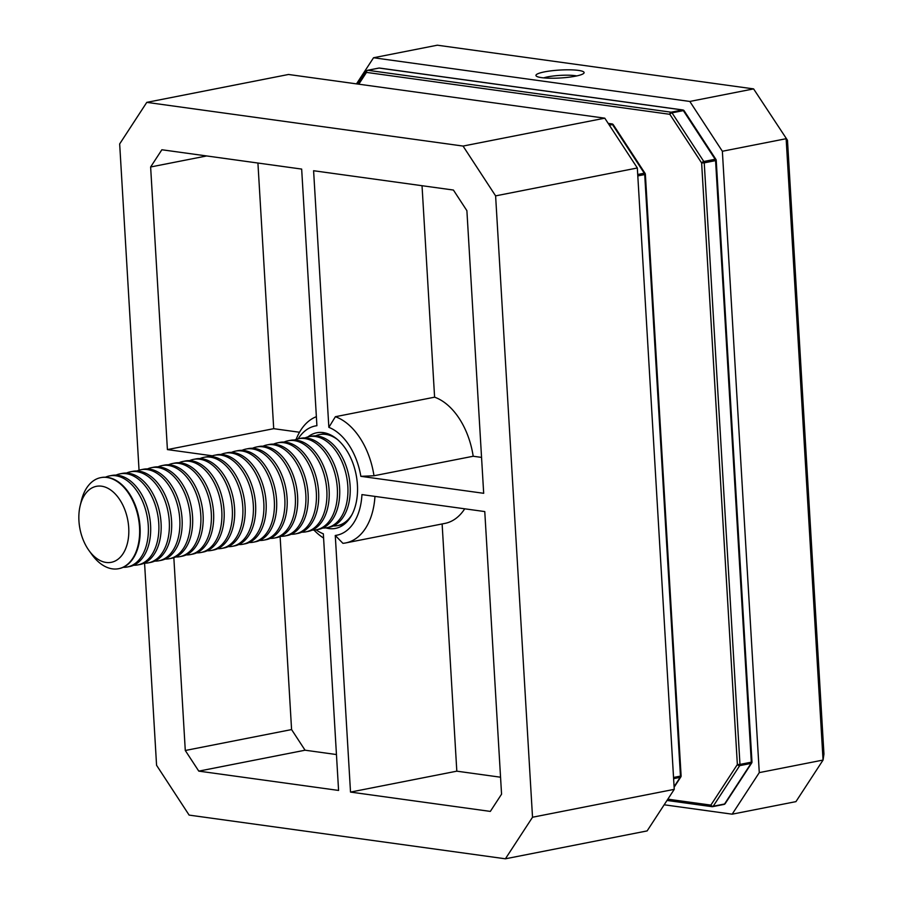 <?xml version="1.0" encoding="UTF-8"?>
<svg xmlns="http://www.w3.org/2000/svg" width="904" height="904" viewBox="0 0 904 904"><rect width="100%" height="100%" fill="white"/><g stroke="black" fill="none" stroke-linecap="round" stroke-linejoin="round"><path stroke-width="1.36" d="M307.925 436.903A48.726 30.589 78.9 0 1 316.682 432.779A48.726 30.589 78.9 0 1 357.419 484.917A48.726 30.589 78.9 0 1 335.497 528.388A48.726 30.589 78.9 0 1 325.824 527.891M374.957 496.398A64.964 40.793 78.9 0 1 345.723 542.931L444.926 523.405A64.964 40.793 -101.1 0 0 464.724 508.805M350.515 792.085L335.271 535.473A55.675 34.962 -101.1 0 0 361.939 494.601L484.77 511.574L501.562 794.187L490.33 811.408L350.515 792.085L456.814 771.168L442.124 523.958M456.814 771.168L500.556 777.214M313.598 170.732L453.412 190.043L466.893 210.677L483.685 493.301L360.854 476.329A55.675 34.962 -101.1 0 0 328.853 427.355L313.598 170.732M328.853 427.355L335.384 416.71A64.964 40.793 78.9 0 1 373.985 475.764L473.187 456.249A64.964 40.793 -101.1 0 0 434.598 397.184L422.032 185.715M473.187 456.249L481.549 457.401M335.384 416.71L434.598 397.184M291.585 729.573L185.286 750.489L198.778 771.123L305.066 750.207L291.585 729.573L280.116 536.569M185.286 750.489L173.839 557.7M305.066 750.207L336.446 754.546M323.587 538.049A64.964 40.793 78.9 0 1 313.993 530.083M345.723 542.931A64.964 40.793 78.9 0 1 342.91 543.327L335.271 535.473M144.572 563.181L156.573 765.292L189.128 815.103L505.404 858.8L532.524 817.239L495.607 195.874L463.051 146.064L604.787 118.175L637.331 167.986L495.607 195.874M532.524 817.239L674.248 789.35L647.128 830.912L505.404 858.8M139.046 470.216L119.667 143.939L146.787 102.367L463.051 146.064M146.787 102.367L288.512 74.478L604.787 118.175M674.248 789.35L637.331 167.986M298.173 438.79A55.675 34.962 -101.1 0 1 316.908 425.705L301.665 169.082L161.861 149.759L150.629 166.98L206.666 155.951M150.629 166.98L167.409 449.593L212.372 455.808M316.084 529.834A55.675 34.962 -101.1 0 0 323.338 533.823L338.582 790.435L198.778 771.123M167.409 449.593L273.709 428.677L257.922 163.036M273.709 428.677L299.506 432.248M296.139 439.355A64.964 40.793 78.9 0 1 316.377 416.676M373.985 475.764L360.854 476.329M541.598 77.642A24.125 3.966 176.6 0 1 536.321 76.094A24.125 3.966 176.6 0 1 549.801 71.009A24.125 3.966 176.6 0 1 578.447 70.399A24.125 3.966 176.6 0 1 583.814 73.269A24.125 3.966 176.6 0 1 566.48 77.484A24.125 3.966 176.6 0 1 541.598 77.642M576.729 75.925A19.492 3.209 -3.4 0 0 575.181 75.665A19.492 3.209 -3.4 0 0 543.666 77.88M373.544 57.754L689.82 101.451L753.597 88.897L437.321 45.2L373.544 57.754L356.492 83.88M664.169 804.786L732.161 814.176L759.281 772.615L722.364 151.262L689.82 101.451M759.281 772.615L823.058 760.061L786.141 138.707L722.364 151.262M787.486 140.278L753.597 88.897L787.486 140.278L823.951 754.06L823.058 760.061L795.938 801.633L732.161 814.176M667.841 799.17L710.872 805.114A1.853 1.209 33.1 0 0 713.211 806.244L724.556 804.006A1.853 1.209 33.1 0 0 725.189 803.611L751.676 763.021A1.853 1.853 0 0 0 751.97 761.902L716.228 160.336A1.853 1.853 0 0 0 715.934 159.432A1.853 0.78 -33.2 0 0 715.143 159.262L683.356 110.627L672.022 112.853L703.809 161.5A1.853 0.78 146.8 0 0 701.628 162.957L669.83 114.311A1.853 0.78 -33.2 0 1 672.022 112.853A1.853 1.164 78.9 0 0 671.141 112.198L682.486 109.972L379.138 68.06L367.792 70.286L671.141 112.198A1.853 1.412 97.9 0 0 669.83 114.311L366.482 72.399L358.786 84.196M378.652 68.15A1.853 1.164 78.9 0 1 378.889 68.06L367.544 70.297A1.853 1.164 78.9 0 0 366.979 70.704A1.853 1.209 33.1 0 0 366.346 71.1A1.853 1.209 33.1 0 0 366.482 72.399A1.853 1.412 97.9 0 1 367.792 70.286A1.853 1.164 78.9 0 0 367.544 70.297A1.853 1.853 0 0 0 366.346 71.1L357.894 84.072M751.97 761.902L751.314 762.174L715.572 160.607L704.239 162.844L739.969 764.411L751.314 762.174A1.853 1.164 78.9 0 1 751.043 763.417L724.556 804.006A1.853 1.164 78.9 0 1 723.991 804.424L712.646 806.65A1.853 1.853 0 0 1 712.036 806.673A1.853 1.412 97.9 0 1 710.872 805.114L737.359 764.524A1.853 1.209 33.1 0 0 739.698 765.654L713.211 806.244A1.853 1.164 78.9 0 1 712.646 806.65A1.853 1.164 78.9 0 1 712.397 806.662A1.853 1.412 97.9 0 1 712.036 806.673L667.005 800.447M716.228 160.336L715.572 160.607A1.853 1.164 78.9 0 0 715.143 159.262L703.809 161.5A1.853 1.164 78.9 0 1 704.239 162.844L701.628 162.957L737.359 764.524L739.969 764.411A1.853 1.164 78.9 0 1 739.698 765.654L751.043 763.417A1.853 1.209 33.1 0 0 751.676 763.021M683.729 110.593A1.853 1.412 97.9 0 0 682.848 109.96A1.853 1.853 0 0 1 684.147 110.785A1.853 0.78 146.8 0 0 683.356 110.627A1.853 1.164 78.9 0 0 682.486 109.972A1.853 1.412 97.9 0 1 682.848 109.96L379.499 68.049A1.853 1.412 97.9 0 0 379.138 68.06A1.853 1.164 78.9 0 0 378.889 68.06A1.853 1.853 0 0 1 379.499 68.049A1.853 1.412 97.9 0 1 379.838 68.162M674.09 786.683L680.181 777.361A1.853 1.209 33.1 0 0 680.814 776.965A1.853 1.853 0 0 0 681.107 775.847L645.366 174.28A1.853 1.853 0 0 0 645.072 173.376A1.853 0.78 -33.2 0 0 644.281 173.206L612.494 124.571A1.853 0.78 -33.2 0 1 613.285 124.729L645.072 173.376M80.173 505.664L81.337 500.805A46.398 29.143 78.9 0 1 100.739 477.64A46.398 29.143 78.9 0 1 134.188 503.89A46.398 29.143 78.9 0 1 118.661 568.695A46.398 29.143 78.9 0 1 91.925 554.593L88.999 550.547A38.714 24.318 78.9 0 1 83.405 540.4A38.714 24.318 78.9 0 1 80.173 505.664A38.714 24.318 78.9 0 1 100.265 486.069A38.714 24.318 78.9 0 1 124.255 508.24A38.714 24.318 78.9 0 1 121.328 556.039A38.714 24.318 78.9 0 1 88.999 550.547M101.011 477.583A46.398 29.143 78.9 0 1 101.271 477.538A46.398 29.143 78.9 0 1 134.707 503.788A46.398 29.143 78.9 0 1 127.498 564.684A46.398 29.143 78.9 0 1 119.181 568.582A46.398 29.143 78.9 0 1 118.921 568.639M105.474 477.199A46.398 29.143 78.9 0 1 109.486 475.911A46.398 29.143 78.9 0 1 142.922 502.172A46.398 29.143 78.9 0 1 135.713 563.068A46.398 29.143 78.9 0 1 127.407 566.966A46.398 29.143 78.9 0 1 123.204 567.305M109.486 475.911L111.768 475.47A46.398 29.143 78.9 0 1 145.216 501.72A46.398 29.143 78.9 0 1 137.996 562.627A46.398 29.143 78.9 0 1 129.69 566.525L127.407 566.966M115.972 475.131A46.398 29.143 78.9 0 1 119.983 473.854A46.398 29.143 78.9 0 1 153.431 500.104A46.398 29.143 78.9 0 1 146.211 561A46.398 29.143 78.9 0 1 137.905 564.898A46.398 29.143 78.9 0 1 133.702 565.237M119.983 473.854L122.277 473.402A46.398 29.143 78.9 0 1 155.714 499.652A46.398 29.143 78.9 0 1 148.505 560.559A46.398 29.143 78.9 0 1 140.188 564.458L137.905 564.898M126.481 473.063A46.398 29.143 78.9 0 1 130.492 471.786A46.398 29.143 78.9 0 1 163.929 498.036A46.398 29.143 78.9 0 1 156.72 558.943A46.398 29.143 78.9 0 1 148.403 562.842A46.398 29.143 78.9 0 1 144.211 563.169M130.492 471.786L132.775 471.334A46.398 29.143 78.9 0 1 166.223 497.584A46.398 29.143 78.9 0 1 159.002 558.491A46.398 29.143 78.9 0 1 150.697 562.39L148.403 562.842M136.979 470.995A46.398 29.143 78.9 0 1 140.99 469.718A46.398 29.143 78.9 0 1 174.438 495.968A46.398 29.143 78.9 0 1 167.217 556.875A46.398 29.143 78.9 0 1 158.912 560.774A46.398 29.143 78.9 0 1 154.708 561.101M140.99 469.718L143.284 469.266A46.398 29.143 78.9 0 1 176.721 495.516A46.398 29.143 78.9 0 1 169.511 556.423A46.398 29.143 78.9 0 1 161.195 560.322L158.912 560.774M147.476 468.927A46.398 29.143 78.9 0 1 151.499 467.65A46.398 29.143 78.9 0 1 184.936 493.9A46.398 29.143 78.9 0 1 177.726 554.807A46.398 29.143 78.9 0 1 169.41 558.706A46.398 29.143 78.9 0 1 165.217 559.045M151.499 467.65L153.782 467.198A46.398 29.143 78.9 0 1 187.218 493.448A46.398 29.143 78.9 0 1 180.009 554.355A46.398 29.143 78.9 0 1 171.703 558.254L169.41 558.706M157.985 466.859A46.398 29.143 78.9 0 1 161.997 465.583A46.398 29.143 78.9 0 1 195.445 491.832A46.398 29.143 78.9 0 1 188.224 552.739A46.398 29.143 78.9 0 1 179.919 556.638A46.398 29.143 78.9 0 1 175.715 556.977M161.997 465.583L164.291 465.131A46.398 29.143 78.9 0 1 197.727 491.392A46.398 29.143 78.9 0 1 190.518 552.287A46.398 29.143 78.9 0 1 182.201 556.186L179.919 556.638M168.483 464.792A46.398 29.143 78.9 0 1 172.506 463.515A46.398 29.143 78.9 0 1 205.942 489.765A46.398 29.143 78.9 0 1 198.733 550.672A46.398 29.143 78.9 0 1 190.416 554.57A46.398 29.143 78.9 0 1 186.213 554.909M172.506 463.515L174.788 463.063A46.398 29.143 78.9 0 1 208.225 489.324A46.398 29.143 78.9 0 1 201.016 550.22A46.398 29.143 78.9 0 1 192.71 554.118L190.416 554.57M178.992 462.735A46.398 29.143 78.9 0 1 183.003 461.447A46.398 29.143 78.9 0 1 216.451 487.708A46.398 29.143 78.9 0 1 209.231 548.604A46.398 29.143 78.9 0 1 200.925 552.502A46.398 29.143 78.9 0 1 196.722 552.841M183.003 461.447L185.286 460.995A46.398 29.143 78.9 0 1 218.734 487.256A46.398 29.143 78.9 0 1 211.513 548.152A46.398 29.143 78.9 0 1 203.208 552.05L200.925 552.502M189.49 460.667A46.398 29.143 78.9 0 1 193.512 459.379A46.398 29.143 78.9 0 1 226.949 485.64A46.398 29.143 78.9 0 1 219.74 546.536A46.398 29.143 78.9 0 1 211.423 550.434A46.398 29.143 78.9 0 1 207.219 550.773M193.512 459.379L195.795 458.938A46.398 29.143 78.9 0 1 229.232 485.188A46.398 29.143 78.9 0 1 222.022 546.084A46.398 29.143 78.9 0 1 213.706 549.982L211.423 550.434M199.999 458.599A46.398 29.143 78.9 0 1 204.01 457.311A46.398 29.143 78.9 0 1 237.447 483.572A46.398 29.143 78.9 0 1 230.237 544.468A46.398 29.143 78.9 0 1 221.932 548.366A46.398 29.143 78.9 0 1 217.728 548.705M204.01 457.311L206.293 456.87A46.398 29.143 78.9 0 1 239.741 483.12A46.398 29.143 78.9 0 1 232.52 544.027A46.398 29.143 78.9 0 1 224.215 547.926L221.932 548.366M210.496 456.531A46.398 29.143 78.9 0 1 214.519 455.254A46.398 29.143 78.9 0 1 247.956 481.504A46.398 29.143 78.9 0 1 240.746 542.4A46.398 29.143 78.9 0 1 232.43 546.31A46.398 29.143 78.9 0 1 228.226 546.637M214.519 455.254L216.802 454.802A46.398 29.143 78.9 0 1 250.238 481.052A46.398 29.143 78.9 0 1 243.029 541.959A46.398 29.143 78.9 0 1 234.712 545.858L232.43 546.31M221.005 454.463A46.398 29.143 78.9 0 1 225.017 453.186A46.398 29.143 78.9 0 1 258.454 479.436A46.398 29.143 78.9 0 1 251.244 540.343A46.398 29.143 78.9 0 1 242.939 544.242A46.398 29.143 78.9 0 1 238.735 544.57M225.017 453.186L227.299 452.734A46.398 29.143 78.9 0 1 260.748 478.984A46.398 29.143 78.9 0 1 253.527 539.891A46.398 29.143 78.9 0 1 245.221 543.79L242.939 544.242M231.503 452.395A46.398 29.143 78.9 0 1 235.515 451.119A46.398 29.143 78.9 0 1 268.963 477.368A46.398 29.143 78.9 0 1 261.742 538.275A46.398 29.143 78.9 0 1 253.436 542.174A46.398 29.143 78.9 0 1 249.233 542.502M235.515 451.119L237.808 450.667A46.398 29.143 78.9 0 1 271.245 476.916A46.398 29.143 78.9 0 1 264.036 537.823A46.398 29.143 78.9 0 1 255.719 541.722L253.436 542.174M242.012 450.328A46.398 29.143 78.9 0 1 246.024 449.051A46.398 29.143 78.9 0 1 279.46 475.301A46.398 29.143 78.9 0 1 272.251 536.208A46.398 29.143 78.9 0 1 263.934 540.106A46.398 29.143 78.9 0 1 259.742 540.445M246.024 449.051L248.306 448.599A46.398 29.143 78.9 0 1 281.754 474.849A46.398 29.143 78.9 0 1 274.533 535.756A46.398 29.143 78.9 0 1 266.228 539.654L263.934 540.106M252.51 448.26A46.398 29.143 78.9 0 1 256.521 446.983A46.398 29.143 78.9 0 1 289.969 473.233A46.398 29.143 78.9 0 1 282.749 534.14A46.398 29.143 78.9 0 1 274.443 538.038A46.398 29.143 78.9 0 1 270.239 538.377M256.521 446.983L258.815 446.531A46.398 29.143 78.9 0 1 292.252 472.792A46.398 29.143 78.9 0 1 285.042 533.688A46.398 29.143 78.9 0 1 276.726 537.586L274.443 538.038M263.007 446.192A46.398 29.143 78.9 0 1 267.03 444.915A46.398 29.143 78.9 0 1 300.467 471.165A46.398 29.143 78.9 0 1 293.258 532.072A46.398 29.143 78.9 0 1 284.941 535.97A46.398 29.143 78.9 0 1 280.748 536.309M267.03 444.915L269.313 444.463A46.398 29.143 78.9 0 1 302.75 470.724A46.398 29.143 78.9 0 1 295.54 531.62A46.398 29.143 78.9 0 1 287.235 535.518L284.941 535.97M273.517 444.135A46.398 29.143 78.9 0 1 277.528 442.847A46.398 29.143 78.9 0 1 310.976 469.108A46.398 29.143 78.9 0 1 303.755 530.004A46.398 29.143 78.9 0 1 295.45 533.902A46.398 29.143 78.9 0 1 291.246 534.241M277.528 442.847L279.822 442.395A46.398 29.143 78.9 0 1 313.259 468.656A46.398 29.143 78.9 0 1 306.049 529.552A46.398 29.143 78.9 0 1 297.732 533.45L295.45 533.902M284.014 442.067A46.398 29.143 78.9 0 1 288.037 440.779A46.398 29.143 78.9 0 1 321.474 467.04A46.398 29.143 78.9 0 1 314.264 527.936A46.398 29.143 78.9 0 1 305.947 531.834A46.398 29.143 78.9 0 1 301.744 532.173M288.037 440.779L290.32 440.338A46.398 29.143 78.9 0 1 323.756 466.588A46.398 29.143 78.9 0 1 316.547 527.484A46.398 29.143 78.9 0 1 308.241 531.382L305.947 531.834M294.523 439.999A46.398 29.143 78.9 0 1 298.535 438.711A46.398 29.143 78.9 0 1 331.983 464.972A46.398 29.143 78.9 0 1 324.762 525.868A46.398 29.143 78.9 0 1 316.457 529.767A46.398 29.143 78.9 0 1 312.253 530.106M298.535 438.711L300.817 438.27A46.398 29.143 78.9 0 1 334.265 464.52A46.398 29.143 78.9 0 1 327.056 525.427A46.398 29.143 78.9 0 1 318.739 529.326L316.457 529.767M305.021 437.931A46.398 29.143 78.9 0 1 309.044 436.655A46.398 29.143 78.9 0 1 342.48 462.904A46.398 29.143 78.9 0 1 335.271 523.8A46.398 29.143 78.9 0 1 326.954 527.71A46.398 29.143 78.9 0 1 322.751 528.038M309.044 436.655L311.326 436.203A46.398 29.143 78.9 0 1 344.763 462.452A46.398 29.143 78.9 0 1 337.554 523.359A46.398 29.143 78.9 0 1 329.237 527.258L326.954 527.71M352.074 514.444A46.398 29.143 78.9 0 1 345.769 521.744A46.398 29.143 78.9 0 1 337.463 525.642A46.398 29.143 78.9 0 1 333.26 525.97M315.53 435.864A46.398 29.143 78.9 0 1 319.541 434.587A46.398 29.143 78.9 0 1 337.316 439.4M346.085 522.67A46.398 29.143 78.9 0 1 339.746 525.19L337.463 525.642M326.028 433.796A46.398 29.143 78.9 0 1 326.886 433.434M319.541 434.587L321.824 434.135A46.398 29.143 78.9 0 1 328.649 434.056M344.695 523.913A46.398 29.143 78.9 0 1 343.757 523.902M725.189 803.611A1.853 1.853 0 0 1 723.991 804.424A1.853 1.164 78.9 0 1 723.742 804.424M608.878 124.458L611.624 123.916L608.222 123.441M673.548 777.474L680.452 776.118L644.71 174.551L637.806 175.907M613.285 124.729A1.853 1.853 0 0 0 611.985 123.904A1.853 1.412 -82.1 0 0 611.624 123.916A1.853 1.164 -101.1 0 1 612.494 124.571L609.364 125.181M637.716 174.506L644.281 173.206A1.853 1.164 -101.1 0 1 644.71 174.551L645.366 174.28M681.107 775.847L680.452 776.118A1.853 1.164 -101.1 0 1 680.181 777.361L673.616 778.649M608.177 123.385L611.985 123.904A1.853 1.412 -82.1 0 1 612.867 124.537M684.147 110.785L715.934 159.432M674.124 787.214L680.814 776.965"/></g></svg>
